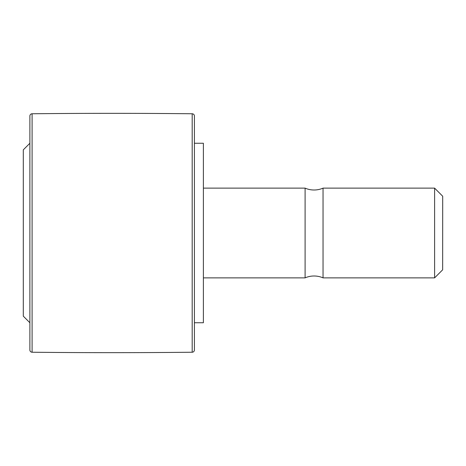 <?xml version="1.0" encoding="UTF-8"?>
<svg xmlns="http://www.w3.org/2000/svg" width="466" height="466" viewBox="0 0 466 466"><rect width="100%" height="100%" fill="white"/><g stroke="black" fill="none" stroke-linecap="round" stroke-linejoin="round"><path stroke-width="0.7" d="M23.3 149.836L23.3 316.164L29.882 322.746L29.882 143.254L23.3 149.836M192.19 113.768A7478.601 7478.601 0 0 0 32.102 113.768A2.243 2.243 0 0 0 29.882 116.017L29.882 349.983A2.243 2.243 0 0 0 32.102 352.232A7478.601 7478.601 0 0 0 192.19 352.232A2.243 2.243 0 0 0 194.409 349.983L194.409 116.017A2.243 2.243 0 0 0 192.19 113.768L192.19 352.232M442.7 196.262L442.653 269.82L442.7 196.262M194.409 143.254L203.386 143.254L203.386 322.746L194.409 322.746M442.653 269.82L434.603 277.87L323.043 277.87L323.043 188.13L434.603 188.13L442.653 196.18M203.386 188.13L305.096 188.13L305.096 277.87L203.386 277.87M434.603 188.13L434.603 277.87M323.043 188.13A22.438 22.438 0 0 1 305.096 188.13M305.096 277.87A22.438 22.438 0 0 1 323.043 277.87M32.102 113.768L32.102 352.232"/></g></svg>
